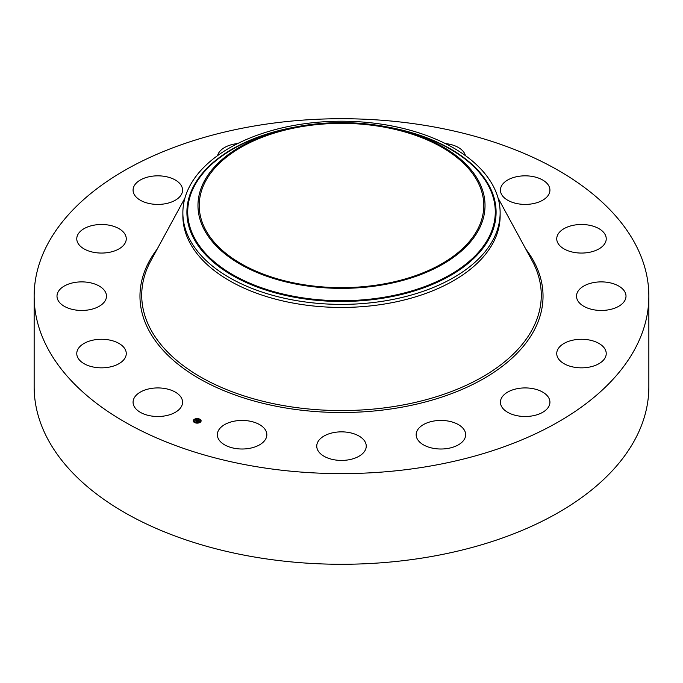 <?xml version="1.0" encoding="UTF-8"?>
<svg xmlns="http://www.w3.org/2000/svg" width="683" height="683" viewBox="0 0 683 683"><rect width="100%" height="100%" fill="white"/><g stroke="black" fill="none" stroke-linecap="round" stroke-linejoin="round"><path stroke-width="1.02" d="M181.567 398.189A24.75 14.283 180 0 1 182.566 402.21A24.75 14.283 180 0 1 161.342 416.357A24.75 14.283 180 0 1 134.073 406.231A24.75 14.283 180 0 1 133.074 402.21A24.75 14.283 180 0 1 154.298 388.072A24.75 14.283 180 0 1 181.567 398.189M648.85 296.166L648.85 386.834A307.35 177.443 180 0 1 428.028 557.106A307.35 177.443 180 0 1 34.15 386.834L34.15 296.166A307.35 177.443 180 0 1 254.972 125.894A307.35 177.443 180 0 1 648.85 296.166A307.35 177.443 180 0 1 428.028 466.438A307.35 177.443 180 0 1 34.15 296.166M500.135 212.797L500.135 215.862A158.635 91.582 180 0 1 386.16 303.739A158.635 91.582 180 0 1 182.865 215.862L182.865 212.797A158.635 91.582 180 0 1 189.285 187.014A158.635 91.582 180 0 1 296.84 124.921A158.635 91.582 180 0 1 500.135 212.797A158.635 91.582 180 0 1 493.715 238.58A158.635 91.582 180 0 1 386.16 300.682A158.635 91.582 180 0 1 182.865 212.797M479.218 228.831A143.524 82.865 180 0 1 301.092 285.016A143.524 82.865 180 0 1 203.782 182.173A143.524 82.865 180 0 1 285.759 129.138A143.524 82.865 180 0 1 397.241 129.138A143.524 82.865 180 0 1 479.218 228.831M301.442 126.679A142.277 82.139 180 0 1 483.777 205.498A142.277 82.139 180 0 1 381.558 284.324A142.277 82.139 180 0 1 199.223 205.498A142.277 82.139 180 0 1 301.442 126.679M556.884 237.249A24.75 14.283 180 0 1 582.812 224.511A24.75 14.283 180 0 1 606.231 238.777A24.75 14.283 180 0 1 606.094 240.305A24.75 14.283 180 0 1 580.157 253.043A24.75 14.283 180 0 1 556.739 238.777A24.75 14.283 180 0 1 556.884 237.249M103.457 303.013A24.75 14.283 180 0 1 75.617 310.014A24.75 14.283 180 0 1 56.996 296.166A24.75 14.283 180 0 1 60.019 289.319A24.75 14.283 180 0 1 87.859 282.327A24.75 14.283 180 0 1 106.488 296.166A24.75 14.283 180 0 1 103.457 303.013M579.543 289.319A24.75 14.283 180 0 1 607.383 282.327A24.75 14.283 180 0 1 626.004 296.166A24.75 14.283 180 0 1 622.981 303.013A24.75 14.283 180 0 1 595.141 310.014A24.75 14.283 180 0 1 576.512 296.166A24.75 14.283 180 0 1 579.543 289.319M117.041 249.901A24.75 14.283 180 0 1 90.83 251.66A24.75 14.283 180 0 1 76.769 238.777A24.75 14.283 180 0 1 85.99 227.652A24.75 14.283 180 0 1 112.191 225.885A24.75 14.283 180 0 1 126.261 238.777A24.75 14.283 180 0 1 117.041 249.901M565.959 342.431A24.75 14.283 180 0 1 592.17 340.672A24.75 14.283 180 0 1 606.231 353.555A24.75 14.283 180 0 1 597.01 364.688A24.75 14.283 180 0 1 570.809 366.447A24.75 14.283 180 0 1 556.739 353.555A24.75 14.283 180 0 1 565.959 342.431M164.791 203.833A24.75 14.283 180 0 1 133.074 190.122A24.75 14.283 180 0 1 150.858 176.41A24.75 14.283 180 0 1 182.566 190.122A24.75 14.283 180 0 1 164.791 203.833M518.209 388.499A24.75 14.283 180 0 1 549.926 402.21A24.75 14.283 180 0 1 532.142 415.921A24.75 14.283 180 0 1 500.434 402.21A24.75 14.283 180 0 1 518.209 388.499M217.587 155.613A24.75 14.283 180 0 1 237.675 143.55M443.557 420.515A24.75 14.283 180 0 1 465.652 434.721A24.75 14.283 180 0 1 438.255 448.927A24.75 14.283 180 0 1 416.16 434.721A24.75 14.283 180 0 1 443.557 420.515M353.367 433.603A24.75 14.283 180 0 1 366.25 446.136A24.75 14.283 180 0 1 329.633 458.677A24.75 14.283 180 0 1 316.75 446.136A24.75 14.283 180 0 1 353.367 433.603M445.325 143.55A24.75 14.283 180 0 1 460.18 148.646A24.75 14.283 180 0 1 465.413 155.613M261.367 425.757A24.75 14.283 180 0 1 266.84 434.721A24.75 14.283 180 0 1 250.328 448.193A24.75 14.283 180 0 1 222.82 443.685A24.75 14.283 180 0 1 217.348 434.721A24.75 14.283 180 0 1 233.868 421.249A24.75 14.283 180 0 1 261.367 425.757M501.433 194.143A24.75 14.283 180 0 1 500.434 190.122A24.75 14.283 180 0 1 521.658 175.975A24.75 14.283 180 0 1 548.927 186.1A24.75 14.283 180 0 1 549.926 190.122A24.75 14.283 180 0 1 528.702 204.26A24.75 14.283 180 0 1 501.433 194.143M126.116 355.092A24.75 14.283 180 0 1 100.188 367.821A24.75 14.283 180 0 1 76.769 353.555A24.75 14.283 180 0 1 76.906 352.027A24.75 14.283 180 0 1 102.843 339.289A24.75 14.283 180 0 1 126.261 353.555A24.75 14.283 180 0 1 126.116 355.092M200.452 422.12A3.927 2.271 180 0 1 196.047 423.033A3.927 2.271 180 0 1 193.255 420.865A3.927 2.271 180 0 1 193.921 419.601A3.927 2.271 180 0 1 198.326 418.696A3.927 2.271 180 0 1 201.109 420.865A3.927 2.271 180 0 1 200.452 422.12M199.76 421.855A3.091 1.784 180 0 1 196.286 422.572A3.091 1.784 180 0 1 194.092 420.865A3.091 1.784 180 0 1 194.612 419.874A3.091 1.784 180 0 1 198.087 419.157A3.091 1.784 180 0 1 200.281 420.865A3.091 1.784 180 0 1 199.76 421.855M197.814 420.31L195.406 420.89L196.738 419.994L196.123 419.652L197.814 420.31M197.327 420.352L196.158 421.274L195.415 420.959L196.098 421.223L197.344 420.429M199.453 420.924L198.369 420.6L197.925 420.993L198.898 420.993L198.412 420.719L198.249 421.411L196.721 421.377L197.968 420.352L199.453 420.924M199.427 421.027L198.932 421.146L199.419 421.001M197.882 421.172L197.524 421.804L196.695 421.488L197.464 421.752L197.882 421.172M199.334 419.251L198.898 419.183L199.334 419.251M200.298 422.068L199.863 421.992L200.298 422.068M200.828 420.54L200.392 420.472L200.828 420.54M195.432 422.623L194.996 422.546L195.432 422.623M198.07 422.931L197.669 422.777L198.104 422.854M194.066 419.661L194.501 419.738L194.066 419.661M196.303 418.799L196.738 418.875L196.303 418.799M193.545 421.18L193.981 421.257L193.545 421.18M197.558 421.052L198.036 420.532M195.765 421.027L196.738 419.994M201.109 420.959A3.927 2.271 0 0 0 199.376 419.174L199.334 419.294M199.026 419.055A3.927 2.271 0 0 0 196.704 418.807M196.269 418.85A3.927 2.271 0 0 0 194.151 419.618M194.04 419.704A3.927 2.271 0 0 0 193.921 419.797A3.927 2.271 0 0 0 193.263 420.959M194.1 420.959A3.091 1.784 0 0 0 194.092 421.061A3.091 1.784 0 0 0 195.176 422.418M195.347 422.862L195.475 422.546A3.091 1.784 0 0 0 197.635 422.828M198.061 422.768A3.091 1.784 0 0 0 199.76 422.051A3.091 1.784 0 0 0 200.281 421.061A3.091 1.784 0 0 0 200.273 420.959M498.044 197.985L532.117 260.693A199.778 115.342 180 0 1 397.745 405.898A199.778 115.342 180 0 1 198.924 376.017A199.778 115.342 180 0 1 150.883 260.693L184.956 197.985M525.85 249.15A201.536 116.358 180 0 1 398.24 407.819A201.536 116.358 180 0 1 190.002 372.901A201.536 116.358 180 0 1 157.15 249.15M387.372 126.978A154.597 89.251 180 0 1 489.839 237.343A154.597 89.251 0 0 1 297.976 297.865A154.597 89.251 0 0 1 193.161 187.091A154.597 89.251 180 0 1 295.628 126.978M397.241 129.138L401.22 130.112A153.777 88.781 180 0 1 489.062 236.924A153.777 88.781 180 0 1 298.206 297.114A153.777 88.781 180 0 1 193.938 186.929A153.777 88.781 180 0 1 281.78 130.112L285.759 129.138"/></g></svg>
